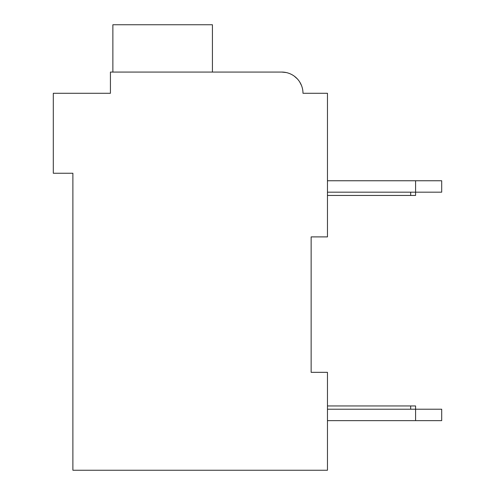 <?xml version="1.0" encoding="UTF-8"?>
<svg xmlns="http://www.w3.org/2000/svg" width="495" height="495" viewBox="0 0 495 495"><rect width="100%" height="100%" fill="white"/><g stroke="black" fill="none" stroke-linecap="round" stroke-linejoin="round"><path stroke-width="0.74" d="M311.145 236.895L327.461 236.895L327.461 93.289L302.983 93.289A21.217 21.217 0 0 0 281.766 72.072L110.422 72.072L110.422 93.289L53.305 93.289L53.305 173.25L72.889 173.25L72.889 470.25L327.461 470.25L327.461 372.339L311.145 372.339L311.145 236.895M105.528 93.289L110.422 93.289L110.422 81.867M286.19 72.542L281.766 72.072L286.19 72.542L281.766 72.072L214.861 72.072M307.878 93.289L302.983 93.289M290.417 73.916L291.351 74.361M294.185 76.082L297.309 78.847M299.753 82.04L301.523 85.548M212.417 72.072L212.417 24.75L112.872 24.75L112.872 72.072M327.461 180.755L415.583 180.755L415.583 192.178L327.461 192.178M415.583 180.755L441.695 180.755L441.695 192.178L415.583 192.178L415.583 195.445L327.461 195.445M441.695 409.216L441.695 420.639L415.583 420.639L415.583 409.216L441.695 409.216M327.461 420.639L415.583 420.639M327.461 405.956L415.583 405.956L415.583 409.216L327.461 409.216M410.689 405.956L410.689 409.216M410.689 195.445L410.689 192.178"/></g></svg>
